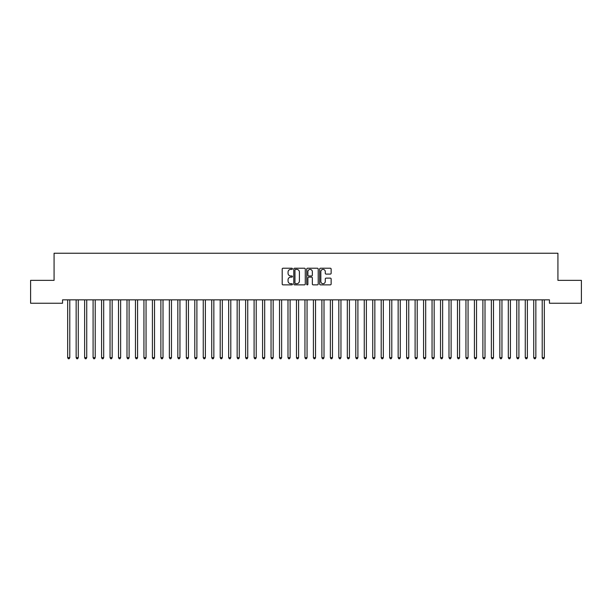 <?xml version="1.0" encoding="UTF-8"?>
<svg xmlns="http://www.w3.org/2000/svg" width="612" height="612" viewBox="0 0 612 612"><rect width="100%" height="100%" fill="white"/><g stroke="black" fill="none" stroke-linecap="round" stroke-linejoin="round"><path stroke-width="0.92" d="M292.444 268.806A0.581 0.581 0 0 0 291.863 268.224L283.019 268.224A0.834 0.834 0 0 0 282.193 269.058L282.193 284.029A0.834 0.834 0 0 0 283.019 284.863L291.863 284.863A0.581 0.581 0 0 0 292.444 284.282A0.581 0.581 0 0 0 291.863 283.7L290.715 283.7A2.662 2.662 0 0 1 288.053 281.038L288.053 279.791A2.662 2.662 0 0 1 290.715 277.129L291.863 277.129A0.581 0.581 0 0 0 292.444 276.548A0.581 0.581 0 0 0 291.863 275.966L290.715 275.966A2.662 2.662 0 0 1 288.053 273.304L288.053 272.057A2.662 2.662 0 0 1 290.715 269.395L291.863 269.395A0.581 0.581 0 0 0 292.444 268.806M330.312 274.092A0.834 0.834 0 0 0 331.138 273.258L331.138 269.058A0.834 0.834 0 0 0 330.312 268.224L320.497 268.224A0.834 0.834 0 0 0 319.663 269.058L319.663 284.029A0.834 0.834 0 0 0 320.497 284.863L330.312 284.863A0.834 0.834 0 0 0 331.138 284.029L331.138 278.957A0.834 0.834 0 0 0 330.312 278.123L326.104 278.123A0.834 0.834 0 0 0 325.278 278.957L325.278 281.474A2.226 2.226 0 0 1 323.052 283.7A2.226 2.226 0 0 1 320.826 281.474L320.826 271.613A2.226 2.226 0 0 1 323.052 269.395A2.226 2.226 0 0 1 325.278 271.613L325.278 273.258A0.834 0.834 0 0 0 326.104 274.092L330.312 274.092M549.454 299.849L62.546 299.849L62.546 303.238L30.6 303.238L30.6 280.357L54.07 280.357L54.07 253.246L557.93 253.246L557.93 280.357L581.4 280.357L581.4 303.238L549.454 303.238L549.454 299.849M305.273 269.058A0.834 0.834 0 0 0 304.439 268.224L294.624 268.224A0.834 0.834 0 0 0 293.791 269.058L293.791 284.029A0.834 0.834 0 0 0 294.624 284.863L304.439 284.863A0.834 0.834 0 0 0 305.273 284.029L305.273 269.058M307.561 268.224L317.376 268.224A0.834 0.834 0 0 1 318.209 269.058L318.209 284.029A0.834 0.834 0 0 1 317.376 284.863L313.176 284.863A0.834 0.834 0 0 1 312.342 284.029L312.342 277.955A0.834 0.834 0 0 0 311.508 277.129L308.723 277.129A0.834 0.834 0 0 0 307.89 277.955L307.89 284.282A0.581 0.581 0 0 1 307.308 284.863A0.581 0.581 0 0 1 306.727 284.282L306.727 269.058A0.834 0.834 0 0 1 307.561 268.224M295.542 269.395A0.581 0.581 0 0 0 294.961 269.976L294.961 283.119A0.581 0.581 0 0 0 295.542 283.7L296.743 283.7A2.662 2.662 0 0 0 299.406 281.038L299.406 272.057A2.662 2.662 0 0 0 296.743 269.395L295.542 269.395M312.342 271.659A2.226 2.226 0 0 0 310.116 269.433A2.226 2.226 0 0 0 307.89 271.659L307.89 275.132A0.834 0.834 0 0 0 308.723 275.966L311.508 275.966A0.834 0.834 0 0 0 312.342 275.132L312.342 271.659M67.611 299.972A0.849 0.849 -179.6 0 1 67.672 300.285A0.849 0.849 179.6 0 0 67.611 299.972L67.565 299.849M69.906 299.849L69.852 299.972A0.849 0.849 179.6 0 0 69.791 300.285L69.791 357.653L67.672 357.653L67.672 300.285M69.791 357.653L69.156 358.754L68.307 358.754L67.672 357.653M76.087 299.972A0.849 0.849 -179.6 0 1 76.148 300.285A0.849 0.849 179.6 0 0 76.087 299.972L76.033 299.849M84.563 299.972A0.849 0.849 -179.6 0 1 84.624 300.285A0.849 0.849 179.6 0 0 84.563 299.972L84.51 299.849M78.374 299.849L78.328 299.972A0.849 0.849 179.6 0 0 78.267 300.285L78.267 357.653L76.148 357.653L76.148 300.285M78.267 357.653L77.632 358.754L76.783 358.754L76.148 357.653M86.85 299.849L86.797 299.972A0.849 0.849 179.6 0 0 86.736 300.285L86.736 357.653L84.624 357.653L84.624 300.285M86.736 357.653L86.101 358.754L85.259 358.754L84.624 357.653M93.032 299.972A0.849 0.849 -179.6 0 1 93.093 300.285A0.849 0.849 179.6 0 0 93.032 299.972L92.986 299.849M101.508 299.972A0.849 0.849 -179.6 0 1 101.569 300.285A0.849 0.849 179.6 0 0 101.508 299.972L101.454 299.849M95.327 299.849L95.273 299.972A0.849 0.849 179.6 0 0 95.212 300.285L95.212 357.653L93.093 357.653L93.093 300.285M95.212 357.653L94.577 358.754L93.728 358.754L93.093 357.653M103.795 299.849L103.749 299.972A0.849 0.849 179.6 0 0 103.688 300.285L103.688 357.653L101.569 357.653L101.569 300.285M103.688 357.653L103.053 358.754L102.204 358.754L101.569 357.653M109.984 299.972A0.849 0.849 -179.6 0 1 110.045 300.285A0.849 0.849 179.6 0 0 109.984 299.972L109.93 299.849M112.271 299.849L112.225 299.972A0.849 0.849 179.6 0 0 112.164 300.285L112.164 357.653L110.045 357.653L110.045 300.285M112.164 357.653L111.522 358.754L110.68 358.754L110.045 357.653M118.453 299.972A0.849 0.849 -179.6 0 1 118.514 300.285A0.849 0.849 179.6 0 0 118.453 299.972L118.407 299.849M120.748 299.849L120.694 299.972A0.849 0.849 179.6 0 0 120.633 300.285L120.633 357.653L118.514 357.653L118.514 300.285M120.633 357.653L119.998 358.754L119.149 358.754L118.514 357.653M126.929 299.972A0.849 0.849 -179.6 0 1 126.99 300.285A0.849 0.849 179.6 0 0 126.929 299.972L126.875 299.849M129.216 299.849L129.17 299.972A0.849 0.849 179.6 0 0 129.109 300.285L129.109 357.653L126.99 357.653L126.99 300.285M129.109 357.653L128.474 358.754L127.625 358.754L126.99 357.653M135.405 299.972A0.849 0.849 -179.6 0 1 135.466 300.285A0.849 0.849 179.6 0 0 135.405 299.972L135.351 299.849M137.692 299.849L137.646 299.972A0.849 0.849 179.6 0 0 137.585 300.285L137.585 357.653L135.466 357.653L135.466 300.285M137.585 357.653L136.95 358.754L136.101 358.754L135.466 357.653M143.874 299.972A0.849 0.849 -179.6 0 1 143.935 300.285A0.849 0.849 179.6 0 0 143.874 299.972L143.828 299.849M146.169 299.849L146.115 299.972A0.849 0.849 179.6 0 0 146.054 300.285L146.054 357.653L143.935 357.653L143.935 300.285M146.054 357.653L145.419 358.754L144.57 358.754L143.935 357.653M152.35 299.972A0.849 0.849 -179.6 0 1 152.411 300.285A0.849 0.849 179.6 0 0 152.35 299.972L152.304 299.849M154.645 299.849L154.591 299.972A0.849 0.849 179.6 0 0 154.53 300.285L154.53 357.653L152.411 357.653L152.411 300.285M154.53 357.653L153.895 358.754L153.046 358.754L152.411 357.653M160.826 299.972A0.849 0.849 -179.6 0 1 160.887 300.285A0.849 0.849 179.6 0 0 160.826 299.972L160.772 299.849M163.113 299.849L163.067 299.972A0.849 0.849 179.6 0 0 163.006 300.285L163.006 357.653L160.887 357.653L160.887 300.285M163.006 357.653L162.371 358.754L161.522 358.754L160.887 357.653M169.294 299.972A0.849 0.849 -179.6 0 1 169.356 300.285A0.849 0.849 179.6 0 0 169.294 299.972L169.249 299.849M171.59 299.849L171.536 299.972A0.849 0.849 179.6 0 0 171.475 300.285L171.475 357.653L169.356 357.653L169.356 300.285M171.475 357.653L170.84 358.754L169.998 358.754L169.356 357.653M177.771 299.972A0.849 0.849 -179.6 0 1 177.832 300.285A0.849 0.849 179.6 0 0 177.771 299.972L177.725 299.849M180.066 299.849L180.012 299.972A0.849 0.849 179.6 0 0 179.951 300.285L179.951 357.653L177.832 357.653L177.832 300.285M179.951 357.653L179.316 358.754L178.467 358.754L177.832 357.653M186.247 299.972A0.849 0.849 -179.6 0 1 186.308 300.285A0.849 0.849 179.6 0 0 186.247 299.972L186.193 299.849M188.534 299.849L188.488 299.972A0.849 0.849 179.6 0 0 188.427 300.285L188.427 357.653L186.308 357.653L186.308 300.285M188.427 357.653L187.792 358.754L186.943 358.754L186.308 357.653M194.723 299.972A0.849 0.849 -179.6 0 1 194.784 300.285A0.849 0.849 179.6 0 0 194.723 299.972L194.67 299.849M197.01 299.849L196.957 299.972A0.849 0.849 179.6 0 0 196.896 300.285L196.896 357.653L194.784 357.653L194.784 300.285M196.896 357.653L196.261 358.754L195.419 358.754L194.784 357.653M203.192 299.972A0.849 0.849 -179.6 0 1 203.253 300.285A0.849 0.849 179.6 0 0 203.192 299.972L203.146 299.849M205.487 299.849L205.433 299.972A0.849 0.849 179.6 0 0 205.372 300.285L205.372 357.653L203.253 357.653L203.253 300.285M205.372 357.653L204.737 358.754L203.888 358.754L203.253 357.653M211.668 299.972A0.849 0.849 -179.6 0 1 211.729 300.285A0.849 0.849 179.6 0 0 211.668 299.972L211.614 299.849M213.955 299.849L213.909 299.972A0.849 0.849 179.6 0 0 213.848 300.285L213.848 357.653L211.729 357.653L211.729 300.285M213.848 357.653L213.213 358.754L212.364 358.754L211.729 357.653M220.144 299.972A0.849 0.849 -179.6 0 1 220.205 300.285A0.849 0.849 179.6 0 0 220.144 299.972L220.09 299.849M222.431 299.849L222.386 299.972A0.849 0.849 179.6 0 0 222.324 300.285L222.324 357.653L220.205 357.653L220.205 300.285M222.324 357.653L221.682 358.754L220.84 358.754L220.205 357.653M228.613 299.972A0.849 0.849 -179.6 0 1 228.674 300.285A0.849 0.849 179.6 0 0 228.613 299.972L228.567 299.849M230.908 299.849L230.854 299.972A0.849 0.849 179.6 0 0 230.793 300.285L230.793 357.653L228.674 357.653L228.674 300.285M230.793 357.653L230.158 358.754L229.309 358.754L228.674 357.653M237.089 299.972A0.849 0.849 -179.6 0 1 237.15 300.285A0.849 0.849 179.6 0 0 237.089 299.972L237.035 299.849M239.376 299.849L239.33 299.972A0.849 0.849 179.6 0 0 239.269 300.285L239.269 357.653L237.15 357.653L237.15 300.285M239.269 357.653L238.634 358.754L237.785 358.754L237.15 357.653M245.565 299.972A0.849 0.849 -179.6 0 1 245.626 300.285A0.849 0.849 179.6 0 0 245.565 299.972L245.511 299.849M247.852 299.849L247.806 299.972A0.849 0.849 179.6 0 0 247.745 300.285L247.745 357.653L245.626 357.653L245.626 300.285M247.745 357.653L247.11 358.754L246.261 358.754L245.626 357.653M254.034 299.972A0.849 0.849 -179.6 0 1 254.095 300.285A0.849 0.849 179.6 0 0 254.034 299.972L253.988 299.849M256.329 299.849L256.275 299.972A0.849 0.849 179.6 0 0 256.214 300.285L256.214 357.653L254.095 357.653L254.095 300.285M256.214 357.653L255.579 358.754L254.73 358.754L254.095 357.653M262.51 299.972A0.849 0.849 -179.6 0 1 262.571 300.285A0.849 0.849 179.6 0 0 262.51 299.972L262.464 299.849M270.986 299.972A0.849 0.849 -179.6 0 1 271.047 300.285A0.849 0.849 179.6 0 0 270.986 299.972L270.932 299.849M279.454 299.972A0.849 0.849 -179.6 0 1 279.516 300.285A0.849 0.849 179.6 0 0 279.454 299.972L279.409 299.849M287.931 299.972A0.849 0.849 -179.6 0 1 287.992 300.285A0.849 0.849 179.6 0 0 287.931 299.972L287.885 299.849M296.407 299.972A0.849 0.849 -179.6 0 1 296.468 300.285A0.849 0.849 179.6 0 0 296.407 299.972L296.353 299.849M304.883 299.972A0.849 0.849 -179.6 0 1 304.944 300.285A0.849 0.849 179.6 0 0 304.883 299.972L304.83 299.849M313.352 299.972A0.849 0.849 -179.6 0 1 313.413 300.285A0.849 0.849 179.6 0 0 313.352 299.972L313.306 299.849M321.828 299.972A0.849 0.849 -179.6 0 1 321.889 300.285A0.849 0.849 179.6 0 0 321.828 299.972L321.774 299.849M330.304 299.972A0.849 0.849 -179.6 0 1 330.365 300.285A0.849 0.849 179.6 0 0 330.304 299.972L330.25 299.849M338.773 299.972A0.849 0.849 -179.6 0 1 338.834 300.285A0.849 0.849 179.6 0 0 338.773 299.972L338.727 299.849M347.249 299.972A0.849 0.849 -179.6 0 1 347.31 300.285A0.849 0.849 179.6 0 0 347.249 299.972L347.195 299.849M355.725 299.972A0.849 0.849 -179.6 0 1 355.786 300.285A0.849 0.849 179.6 0 0 355.725 299.972L355.671 299.849M364.194 299.972A0.849 0.849 -179.6 0 1 364.255 300.285A0.849 0.849 179.6 0 0 364.194 299.972L364.148 299.849M372.67 299.972A0.849 0.849 -179.6 0 1 372.731 300.285A0.849 0.849 179.6 0 0 372.67 299.972L372.624 299.849M381.146 299.972A0.849 0.849 -179.6 0 1 381.207 300.285A0.849 0.849 179.6 0 0 381.146 299.972L381.092 299.849M389.615 299.972A0.849 0.849 -179.6 0 1 389.676 300.285A0.849 0.849 179.6 0 0 389.615 299.972L389.569 299.849M398.091 299.972A0.849 0.849 -179.6 0 1 398.152 300.285A0.849 0.849 179.6 0 0 398.091 299.972L398.045 299.849M406.567 299.972A0.849 0.849 -179.6 0 1 406.628 300.285A0.849 0.849 179.6 0 0 406.567 299.972L406.513 299.849M415.043 299.972A0.849 0.849 -179.6 0 1 415.104 300.285A0.849 0.849 179.6 0 0 415.043 299.972L414.99 299.849M423.512 299.972A0.849 0.849 -179.6 0 1 423.573 300.285A0.849 0.849 179.6 0 0 423.512 299.972L423.466 299.849M431.988 299.972A0.849 0.849 -179.6 0 1 432.049 300.285A0.849 0.849 179.6 0 0 431.988 299.972L431.934 299.849M440.464 299.972A0.849 0.849 -179.6 0 1 440.525 300.285A0.849 0.849 179.6 0 0 440.464 299.972L440.411 299.849M448.933 299.972A0.849 0.849 -179.6 0 1 448.994 300.285A0.849 0.849 179.6 0 0 448.933 299.972L448.887 299.849M457.409 299.972A0.849 0.849 -179.6 0 1 457.47 300.285A0.849 0.849 179.6 0 0 457.409 299.972L457.355 299.849M465.885 299.972A0.849 0.849 -179.6 0 1 465.946 300.285A0.849 0.849 179.6 0 0 465.885 299.972L465.831 299.849M474.354 299.972A0.849 0.849 -179.6 0 1 474.415 300.285A0.849 0.849 179.6 0 0 474.354 299.972L474.308 299.849M264.805 299.849L264.751 299.972A0.849 0.849 179.6 0 0 264.69 300.285L264.69 357.653L262.571 357.653L262.571 300.285M264.69 357.653L264.055 358.754L263.206 358.754L262.571 357.653M273.273 299.849L273.227 299.972A0.849 0.849 179.6 0 0 273.166 300.285L273.166 357.653L271.047 357.653L271.047 300.285M273.166 357.653L272.531 358.754L271.682 358.754L271.047 357.653M281.75 299.849L281.696 299.972A0.849 0.849 179.6 0 0 281.635 300.285L281.635 357.653L279.516 357.653L279.516 300.285M281.635 357.653L281 358.754L280.158 358.754L279.516 357.653M290.226 299.849L290.172 299.972A0.849 0.849 179.6 0 0 290.111 300.285L290.111 357.653L287.992 357.653L287.992 300.285M290.111 357.653L289.476 358.754L288.627 358.754L287.992 357.653M298.694 299.849L298.648 299.972A0.849 0.849 179.6 0 0 298.587 300.285L298.587 357.653L296.468 357.653L296.468 300.285M298.587 357.653L297.952 358.754L297.103 358.754L296.468 357.653M307.17 299.849L307.117 299.972A0.849 0.849 179.6 0 0 307.056 300.285L307.056 357.653L304.944 357.653L304.944 300.285M307.056 357.653L306.421 358.754L305.579 358.754L304.944 357.653M315.647 299.849L315.593 299.972A0.849 0.849 179.6 0 0 315.532 300.285L315.532 357.653L313.413 357.653L313.413 300.285M315.532 357.653L314.897 358.754L314.048 358.754L313.413 357.653M324.115 299.849L324.069 299.972A0.849 0.849 179.6 0 0 324.008 300.285L324.008 357.653L321.889 357.653L321.889 300.285M324.008 357.653L323.373 358.754L322.524 358.754L321.889 357.653M332.591 299.849L332.546 299.972A0.849 0.849 179.6 0 0 332.484 300.285L332.484 357.653L330.365 357.653L330.365 300.285M332.484 357.653L331.842 358.754L331 358.754L330.365 357.653M341.068 299.849L341.014 299.972A0.849 0.849 179.6 0 0 340.953 300.285L340.953 357.653L338.834 357.653L338.834 300.285M340.953 357.653L340.318 358.754L339.469 358.754L338.834 357.653M349.536 299.849L349.49 299.972A0.849 0.849 179.6 0 0 349.429 300.285L349.429 357.653L347.31 357.653L347.31 300.285M349.429 357.653L348.794 358.754L347.945 358.754L347.31 357.653M358.012 299.849L357.966 299.972A0.849 0.849 179.6 0 0 357.905 300.285L357.905 357.653L355.786 357.653L355.786 300.285M357.905 357.653L357.27 358.754L356.421 358.754L355.786 357.653M366.489 299.849L366.435 299.972A0.849 0.849 179.6 0 0 366.374 300.285L366.374 357.653L364.255 357.653L364.255 300.285M366.374 357.653L365.739 358.754L364.89 358.754L364.255 357.653M374.965 299.849L374.911 299.972A0.849 0.849 179.6 0 0 374.85 300.285L374.85 357.653L372.731 357.653L372.731 300.285M374.85 357.653L374.215 358.754L373.366 358.754L372.731 357.653M383.433 299.849L383.387 299.972A0.849 0.849 179.6 0 0 383.326 300.285L383.326 357.653L381.207 357.653L381.207 300.285M383.326 357.653L382.691 358.754L381.842 358.754L381.207 357.653M391.909 299.849L391.856 299.972A0.849 0.849 179.6 0 0 391.795 300.285L391.795 357.653L389.676 357.653L389.676 300.285M391.795 357.653L391.16 358.754L390.318 358.754L389.676 357.653M400.386 299.849L400.332 299.972A0.849 0.849 179.6 0 0 400.271 300.285L400.271 357.653L398.152 357.653L398.152 300.285M400.271 357.653L399.636 358.754L398.787 358.754L398.152 357.653M408.854 299.849L408.808 299.972A0.849 0.849 179.6 0 0 408.747 300.285L408.747 357.653L406.628 357.653L406.628 300.285M408.747 357.653L408.112 358.754L407.263 358.754L406.628 357.653M417.33 299.849L417.277 299.972A0.849 0.849 179.6 0 0 417.216 300.285L417.216 357.653L415.104 357.653L415.104 300.285M417.216 357.653L416.581 358.754L415.739 358.754L415.104 357.653M425.807 299.849L425.753 299.972A0.849 0.849 179.6 0 0 425.692 300.285L425.692 357.653L423.573 357.653L423.573 300.285M425.692 357.653L425.057 358.754L424.208 358.754L423.573 357.653M434.275 299.849L434.229 299.972A0.849 0.849 179.6 0 0 434.168 300.285L434.168 357.653L432.049 357.653L432.049 300.285M434.168 357.653L433.533 358.754L432.684 358.754L432.049 357.653M442.751 299.849L442.706 299.972A0.849 0.849 179.6 0 0 442.644 300.285L442.644 357.653L440.525 357.653L440.525 300.285M442.644 357.653L442.002 358.754L441.16 358.754L440.525 357.653M451.228 299.849L451.174 299.972A0.849 0.849 179.6 0 0 451.113 300.285L451.113 357.653L448.994 357.653L448.994 300.285M451.113 357.653L450.478 358.754L449.629 358.754L448.994 357.653M459.696 299.849L459.65 299.972A0.849 0.849 179.6 0 0 459.589 300.285L459.589 357.653L457.47 357.653L457.47 300.285M459.589 357.653L458.954 358.754L458.105 358.754L457.47 357.653M468.172 299.849L468.126 299.972A0.849 0.849 179.6 0 0 468.065 300.285L468.065 357.653L465.946 357.653L465.946 300.285M468.065 357.653L467.43 358.754L466.581 358.754L465.946 357.653M476.649 299.849L476.595 299.972A0.849 0.849 179.6 0 0 476.534 300.285L476.534 357.653L474.415 357.653L474.415 300.285M476.534 357.653L475.899 358.754L475.05 358.754L474.415 357.653M482.83 299.972A0.849 0.849 -179.6 0 1 482.891 300.285A0.849 0.849 179.6 0 0 482.83 299.972L482.784 299.849M485.125 299.849L485.071 299.972A0.849 0.849 179.6 0 0 485.01 300.285L485.01 357.653L482.891 357.653L482.891 300.285M485.01 357.653L484.375 358.754L483.526 358.754L482.891 357.653M491.306 299.972A0.849 0.849 -179.6 0 1 491.367 300.285A0.849 0.849 179.6 0 0 491.306 299.972L491.252 299.849M493.593 299.849L493.547 299.972A0.849 0.849 179.6 0 0 493.486 300.285L493.486 357.653L491.367 357.653L491.367 300.285M493.486 357.653L492.851 358.754L492.002 358.754L491.367 357.653M499.774 299.972A0.849 0.849 -179.6 0 1 499.836 300.285A0.849 0.849 179.6 0 0 499.774 299.972L499.729 299.849M502.069 299.849L502.016 299.972A0.849 0.849 179.6 0 0 501.955 300.285L501.955 357.653L499.836 357.653L499.836 300.285M501.955 357.653L501.32 358.754L500.478 358.754L499.836 357.653M508.251 299.972A0.849 0.849 -179.6 0 1 508.312 300.285A0.849 0.849 179.6 0 0 508.251 299.972L508.205 299.849M510.546 299.849L510.492 299.972A0.849 0.849 179.6 0 0 510.431 300.285L510.431 357.653L508.312 357.653L508.312 300.285M510.431 357.653L509.796 358.754L508.947 358.754L508.312 357.653M516.727 299.972A0.849 0.849 -179.6 0 1 516.788 300.285A0.849 0.849 179.6 0 0 516.727 299.972L516.673 299.849M519.014 299.849L518.968 299.972A0.849 0.849 179.6 0 0 518.907 300.285L518.907 357.653L516.788 357.653L516.788 300.285M518.907 357.653L518.272 358.754L517.423 358.754L516.788 357.653M525.203 299.972A0.849 0.849 -179.6 0 1 525.264 300.285A0.849 0.849 179.6 0 0 525.203 299.972L525.15 299.849M527.49 299.849L527.437 299.972A0.849 0.849 179.6 0 0 527.376 300.285L527.376 357.653L525.264 357.653L525.264 300.285M527.376 357.653L526.741 358.754L525.899 358.754L525.264 357.653M533.672 299.972A0.849 0.849 -179.6 0 1 533.733 300.285A0.849 0.849 179.6 0 0 533.672 299.972L533.626 299.849M535.967 299.849L535.913 299.972A0.849 0.849 179.6 0 0 535.852 300.285L535.852 357.653L533.733 357.653L533.733 300.285M535.852 357.653L535.217 358.754L534.368 358.754L533.733 357.653M542.148 299.972A0.849 0.849 -179.6 0 1 542.209 300.285A0.849 0.849 179.6 0 0 542.148 299.972L542.094 299.849M544.435 299.849L544.389 299.972A0.849 0.849 179.6 0 0 544.328 300.285L544.328 357.653L542.209 357.653L542.209 300.285M544.328 357.653L543.693 358.754L542.844 358.754L542.209 357.653"/></g></svg>
